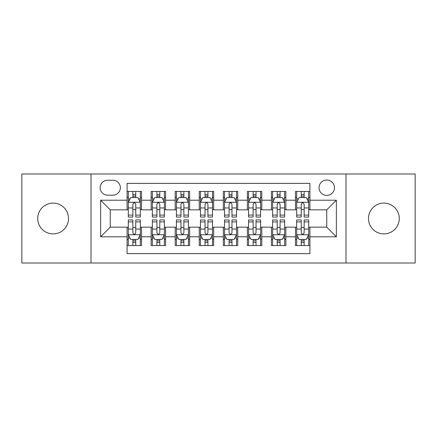 <?xml version="1.0" encoding="UTF-8"?>
<svg xmlns="http://www.w3.org/2000/svg" width="437" height="437" viewBox="0 0 437 437"><rect width="100%" height="100%" fill="white"/><g stroke="black" fill="none" stroke-linecap="round" stroke-linejoin="round"><path stroke-width="0.66" d="M383.877 203.107A15.393 15.393 0 0 0 368.484 218.5A15.393 15.393 0 0 0 383.877 233.893A15.393 15.393 0 0 0 399.276 218.5A15.393 15.393 0 0 0 383.877 203.107M53.123 203.107A15.393 15.393 0 0 0 37.724 218.5A15.393 15.393 0 0 0 53.123 233.893A15.393 15.393 0 0 0 68.516 218.5A15.393 15.393 0 0 0 53.123 203.107M326.75 180.011A7.697 7.697 0 0 0 319.048 187.708A7.697 7.697 0 0 0 326.75 195.405A7.697 7.697 0 0 0 334.447 187.708A7.697 7.697 0 0 0 326.75 180.011M345.989 263.003L415.15 263.003L415.15 173.997L345.989 173.997L345.989 263.003L91.011 263.003L91.011 173.997L21.85 173.997L21.85 263.003L91.011 263.003M309.909 191.439L295.478 191.439L295.478 200.217L285.853 200.217L285.853 209.842L295.478 209.842L295.478 200.217M285.853 200.217L285.853 191.439L271.421 191.439L271.421 200.217L261.801 200.217L261.801 209.842L271.421 209.842L271.421 200.217M261.801 200.217L261.801 191.439L247.364 191.439L247.364 200.217L237.744 200.217L237.744 209.842L247.364 209.842L247.364 200.217M237.744 200.217L237.744 191.439L223.312 191.439L223.312 200.217L213.688 200.217L213.688 209.842L223.312 209.842L223.312 200.217M213.688 200.217L213.688 191.439L199.256 191.439L199.256 200.217L189.636 200.217L189.636 209.842L199.256 209.842L199.256 200.217M189.636 200.217L189.636 191.439L175.199 191.439L175.199 200.217L165.579 200.217L165.579 209.842L175.199 209.842L175.199 200.217M165.579 200.217L165.579 191.439L151.147 191.439L151.147 209.842L141.522 209.842L141.522 191.439L127.091 191.439M127.091 245.561L141.522 245.561L141.522 227.158L151.147 227.158L151.147 245.561L165.579 245.561L165.579 227.158L175.199 227.158L175.199 236.783L165.579 236.783M175.199 236.783L175.199 245.561L189.636 245.561L189.636 227.158L199.256 227.158L199.256 236.783L189.636 236.783M199.256 236.783L199.256 245.561L213.688 245.561L213.688 227.158L223.312 227.158L223.312 236.783L213.688 236.783M223.312 236.783L223.312 245.561L237.744 245.561L237.744 227.158L247.364 227.158L247.364 236.783L237.744 236.783M247.364 236.783L247.364 245.561L261.801 245.561L261.801 227.158L271.421 227.158L271.421 236.783L261.801 236.783M271.421 236.783L271.421 245.561L285.853 245.561L285.853 227.158L295.478 227.158L295.478 236.783L285.853 236.783M107.606 195.164L112.899 195.164A7.456 7.456 0 0 0 120.355 187.708A7.456 7.456 0 0 0 112.899 180.252L107.606 180.252A7.456 7.456 0 0 0 100.149 187.708A7.456 7.456 0 0 0 107.606 195.164M345.989 173.997L91.011 173.997M309.909 200.217L309.909 183.382L127.091 183.382L127.091 209.842L110.25 209.842L110.25 227.158L127.091 227.158L127.091 253.618L309.909 253.618L309.909 227.158L326.75 227.158L326.75 209.842L309.909 209.842L309.909 200.217L336.37 200.217L336.37 236.783L309.909 236.783M127.091 236.783L100.63 236.783L100.63 200.217L127.091 200.217M295.478 236.783L295.478 245.561L309.909 245.561M127.091 197.453L128.292 197.453M132.864 197.453L135.749 197.453M140.321 197.453L141.522 197.453M127.091 209.602L128.292 209.602M132.864 209.602L135.749 209.602M140.321 209.602L141.522 209.602M127.091 227.398L128.292 227.398M132.864 227.398L135.749 227.398M140.321 227.398L141.522 227.398M127.091 239.547L128.292 239.547M132.864 239.547L135.749 239.547M140.321 239.547L141.522 239.547M151.147 209.602L152.349 209.602M156.921 209.602L159.805 209.602M164.378 209.602L165.579 209.602M151.147 197.453L152.349 197.453M156.921 197.453L159.805 197.453M164.378 197.453L165.579 197.453M151.147 227.398L152.349 227.398M156.921 227.398L159.805 227.398M164.378 227.398L165.579 227.398M151.147 239.547L152.349 239.547M156.921 239.547L159.805 239.547M164.378 239.547L165.579 239.547M175.199 227.398L176.406 227.398M180.973 227.398L183.862 227.398M188.429 227.398L189.636 227.398M175.199 239.547L176.406 239.547M180.973 239.547L183.862 239.547M188.429 239.547L189.636 239.547M175.199 197.453L176.406 197.453M180.973 197.453L183.862 197.453M188.429 197.453L189.636 197.453M175.199 209.602L176.406 209.602M180.973 209.602L183.862 209.602M188.429 209.602L189.636 209.602M199.256 227.398L200.457 227.398M205.029 227.398L207.914 227.398M212.486 227.398L213.688 227.398M199.256 239.547L200.457 239.547M205.029 239.547L207.914 239.547M212.486 239.547L213.688 239.547M199.256 197.453L200.457 197.453M205.029 197.453L207.914 197.453M212.486 197.453L213.688 197.453M199.256 209.602L200.457 209.602M205.029 209.602L207.914 209.602M212.486 209.602L213.688 209.602M223.312 227.398L224.514 227.398M229.086 227.398L231.971 227.398M236.543 227.398L237.744 227.398M223.312 239.547L224.514 239.547M229.086 239.547L231.971 239.547M236.543 239.547L237.744 239.547M223.312 197.453L224.514 197.453M229.086 197.453L231.971 197.453M236.543 197.453L237.744 197.453M223.312 209.602L224.514 209.602M229.086 209.602L231.971 209.602M236.543 209.602L237.744 209.602M247.364 227.398L248.571 227.398M253.138 227.398L256.027 227.398M260.594 227.398L261.801 227.398M247.364 239.547L248.571 239.547M253.138 239.547L256.027 239.547M260.594 239.547L261.801 239.547M247.364 197.453L248.571 197.453M253.138 197.453L256.027 197.453M260.594 197.453L261.801 197.453M247.364 209.602L248.571 209.602M253.138 209.602L256.027 209.602M260.594 209.602L261.801 209.602M271.421 227.398L272.622 227.398M277.195 227.398L280.079 227.398M284.651 227.398L285.853 227.398M271.421 239.547L272.622 239.547M277.195 239.547L280.079 239.547M284.651 239.547L285.853 239.547M271.421 197.453L272.622 197.453M277.195 197.453L280.079 197.453M284.651 197.453L285.853 197.453M271.421 209.602L272.622 209.602M277.195 209.602L280.079 209.602M284.651 209.602L285.853 209.602M295.478 227.398L296.679 227.398M301.251 227.398L304.136 227.398M308.708 227.398L309.909 227.398M295.478 239.547L296.679 239.547M301.251 239.547L304.136 239.547M308.708 239.547L309.909 239.547M295.478 197.453L296.679 197.453M301.251 197.453L304.136 197.453M308.708 197.453L309.909 197.453M295.478 209.602L296.679 209.602M301.251 209.602L304.136 209.602M308.708 209.602L309.909 209.602M110.25 209.842L100.63 200.217M110.25 227.158L100.63 236.783M336.37 200.217L326.75 209.842M336.37 236.783L326.75 227.158M135.749 194.563L132.864 194.563M140.321 215.097L135.749 215.097L135.749 217.058L140.321 217.058L140.321 202.386L137.917 197.573L130.701 197.573L128.292 202.386L128.292 217.058L132.864 217.058L132.864 215.097L128.292 215.097M128.292 202.386L128.292 191.439M140.321 202.386L140.321 191.439M132.864 197.573L132.864 191.439M135.749 191.439L135.749 197.573M135.749 215.097L135.749 204.188C134.787 202.336 133.826 202.336 132.864 204.188L132.864 215.097M132.864 242.437L135.749 242.437M128.292 221.903L132.864 221.903L132.864 219.942L128.292 219.942L128.292 234.614L130.701 239.427L137.917 239.427L140.321 234.614L140.321 219.942L135.749 219.942L135.749 221.903L140.321 221.903M140.321 234.614L140.321 245.561M128.292 234.614L128.292 245.561M135.749 239.427L135.749 245.561M132.864 245.561L132.864 239.427M132.864 221.903L132.864 232.812C133.826 234.664 134.787 234.664 135.749 232.812L135.749 221.903M159.805 194.563L156.921 194.563M164.378 215.097L159.805 215.097L159.805 217.058L164.378 217.058L164.378 202.386L161.969 197.573L154.753 197.573L152.349 202.386L152.349 217.058L156.921 217.058L156.921 215.097L152.349 215.097M152.349 202.386L152.349 191.439M164.378 202.386L164.378 191.439M156.921 197.573L156.921 191.439M159.805 191.439L159.805 197.573M159.805 215.097L159.805 204.188C158.844 202.336 157.883 202.336 156.921 204.188L156.921 215.097M183.862 194.563L180.973 194.563M188.429 215.097L183.862 215.097L183.862 217.058L188.429 217.058L188.429 202.386L186.025 197.573L178.809 197.573L176.406 202.386L176.406 217.058L180.973 217.058L180.973 215.097L176.406 215.097M176.406 202.386L176.406 191.439M188.429 202.386L188.429 191.439M180.973 197.573L180.973 191.439M183.862 191.439L183.862 197.573M183.862 215.097L183.862 204.188C182.901 202.336 181.939 202.336 180.973 204.188L180.973 215.097M207.914 194.563L205.029 194.563M212.486 215.097L207.914 215.097L207.914 217.058L212.486 217.058L212.486 202.386L210.082 197.573L202.866 197.573L200.457 202.386L200.457 217.058L205.029 217.058L205.029 215.097L200.457 215.097M200.457 202.386L200.457 191.439M212.486 202.386L212.486 191.439M205.029 197.573L205.029 191.439M207.914 191.439L207.914 197.573M207.914 215.097L207.914 204.188C206.952 202.336 205.991 202.336 205.029 204.188L205.029 215.097M231.971 194.563L229.086 194.563M236.543 215.097L231.971 215.097L231.971 217.058L236.543 217.058L236.543 202.386L234.134 197.573L226.918 197.573L224.514 202.386L224.514 217.058L229.086 217.058L229.086 215.097L224.514 215.097M224.514 202.386L224.514 191.439M236.543 202.386L236.543 191.439M229.086 197.573L229.086 191.439M231.971 191.439L231.971 197.573M231.971 215.097L231.971 204.188C231.009 202.336 230.048 202.336 229.086 204.188L229.086 215.097M156.921 242.437L159.805 242.437M152.349 221.903L156.921 221.903L156.921 219.942L152.349 219.942L152.349 234.614L154.753 239.427L161.969 239.427L164.378 234.614L164.378 219.942L159.805 219.942L159.805 221.903L164.378 221.903M164.378 234.614L164.378 245.561M152.349 234.614L152.349 245.561M159.805 239.427L159.805 245.561M156.921 245.561L156.921 239.427M156.921 221.903L156.921 232.812C157.883 234.664 158.844 234.664 159.805 232.812L159.805 221.903M180.973 242.437L183.862 242.437M176.406 221.903L180.973 221.903L180.973 219.942L176.406 219.942L176.406 234.614L178.809 239.427L186.025 239.427L188.429 234.614L188.429 219.942L183.862 219.942L183.862 221.903L188.429 221.903M188.429 234.614L188.429 245.561M176.406 234.614L176.406 245.561M183.862 239.427L183.862 245.561M180.973 245.561L180.973 239.427M180.973 221.903L180.973 232.812C181.934 234.664 182.895 234.664 183.862 232.812L183.862 221.903M205.029 242.437L207.914 242.437M200.457 221.903L205.029 221.903L205.029 219.942L200.457 219.942L200.457 234.614L202.866 239.427L210.082 239.427L212.486 234.614L212.486 219.942L207.914 219.942L207.914 221.903L212.486 221.903M212.486 234.614L212.486 245.561M200.457 234.614L200.457 245.561M207.914 239.427L207.914 245.561M205.029 245.561L205.029 239.427M205.029 221.903L205.029 232.812C205.991 234.664 206.952 234.664 207.914 232.812L207.914 221.903M229.086 242.437L231.971 242.437M224.514 221.903L229.086 221.903L229.086 219.942L224.514 219.942L224.514 234.614L226.918 239.427L234.134 239.427L236.543 234.614L236.543 219.942L231.971 219.942L231.971 221.903L236.543 221.903M236.543 234.614L236.543 245.561M224.514 234.614L224.514 245.561M231.971 239.427L231.971 245.561M229.086 245.561L229.086 239.427M229.086 221.903L229.086 232.812C230.048 234.664 231.009 234.664 231.971 232.812L231.971 221.903M256.027 194.563L253.138 194.563M260.594 215.097L256.027 215.097L256.027 217.058L260.594 217.058L260.594 202.386L258.191 197.573L250.975 197.573L248.571 202.386L248.571 217.058L253.138 217.058L253.138 215.097L248.571 215.097M248.571 202.386L248.571 191.439M260.594 202.386L260.594 191.439M253.138 197.573L253.138 191.439M256.027 191.439L256.027 197.573M256.027 215.097L256.027 204.188C255.066 202.336 254.105 202.336 253.138 204.188L253.138 215.097M253.138 242.437L256.027 242.437M248.571 221.903L253.138 221.903L253.138 219.942L248.571 219.942L248.571 234.614L250.975 239.427L258.191 239.427L260.594 234.614L260.594 219.942L256.027 219.942L256.027 221.903L260.594 221.903M260.594 234.614L260.594 245.561M248.571 234.614L248.571 245.561M256.027 239.427L256.027 245.561M253.138 245.561L253.138 239.427M253.138 221.903L253.138 232.812C254.099 234.664 255.061 234.664 256.027 232.812L256.027 221.903M280.079 194.563L277.195 194.563M284.651 215.097L280.079 215.097L280.079 217.058L284.651 217.058L284.651 202.386L282.247 197.573L275.031 197.573L272.622 202.386L272.622 217.058L277.195 217.058L277.195 215.097L272.622 215.097M272.622 202.386L272.622 191.439M284.651 202.386L284.651 191.439M277.195 197.573L277.195 191.439M280.079 191.439L280.079 197.573M280.079 215.097L280.079 204.188C279.117 202.336 278.156 202.336 277.195 204.188L277.195 215.097M277.195 242.437L280.079 242.437M272.622 221.903L277.195 221.903L277.195 219.942L272.622 219.942L272.622 234.614L275.031 239.427L282.247 239.427L284.651 234.614L284.651 219.942L280.079 219.942L280.079 221.903L284.651 221.903M284.651 234.614L284.651 245.561M272.622 234.614L272.622 245.561M280.079 239.427L280.079 245.561M277.195 245.561L277.195 239.427M277.195 221.903L277.195 232.812C278.156 234.664 279.117 234.664 280.079 232.812L280.079 221.903M304.136 194.563L301.251 194.563M308.708 215.097L304.136 215.097L304.136 217.058L308.708 217.058L308.708 202.386L306.299 197.573L299.083 197.573L296.679 202.386L296.679 217.058L301.251 217.058L301.251 215.097L296.679 215.097M296.679 202.386L296.679 191.439M308.708 202.386L308.708 191.439M301.251 197.573L301.251 191.439M304.136 191.439L304.136 197.573M304.136 215.097L304.136 204.188C303.174 202.336 302.213 202.336 301.251 204.188L301.251 215.097M301.251 242.437L304.136 242.437M296.679 221.903L301.251 221.903L301.251 219.942L296.679 219.942L296.679 234.614L299.083 239.427L306.299 239.427L308.708 234.614L308.708 219.942L304.136 219.942L304.136 221.903L308.708 221.903M308.708 234.614L308.708 245.561M296.679 234.614L296.679 245.561M304.136 239.427L304.136 245.561M301.251 245.561L301.251 239.427M301.251 221.903L301.251 232.812C302.213 234.664 303.174 234.664 304.136 232.812L304.136 221.903M151.147 236.783L141.522 236.783M151.147 200.217L141.522 200.217M140.261 202.265L128.352 202.265M128.292 198.895L130.035 198.895M138.578 198.895L140.321 198.895M132.864 207.957L128.292 207.957M140.321 207.957L135.749 207.957M135.749 196.098L132.864 196.098M128.352 234.735L140.261 234.735M140.321 238.105L138.578 238.105M130.035 238.105L128.292 238.105M135.749 229.043L140.321 229.043M128.292 229.043L132.864 229.043M132.864 240.902L135.749 240.902M164.317 202.265L152.409 202.265M152.349 198.895L154.092 198.895M162.635 198.895L164.378 198.895M156.921 207.957L152.349 207.957M164.378 207.957L159.805 207.957M159.805 196.098L156.921 196.098M188.369 202.265L176.466 202.265M176.406 198.895L178.149 198.895M186.686 198.895L188.429 198.895M180.973 207.957L176.406 207.957M188.429 207.957L183.862 207.957M183.862 196.098L180.973 196.098M212.426 202.265L200.517 202.265M200.457 198.895L202.2 198.895M210.743 198.895L212.486 198.895M205.029 207.957L200.457 207.957M212.486 207.957L207.914 207.957M207.914 196.098L205.029 196.098M236.483 202.265L224.574 202.265M224.514 198.895L226.257 198.895M234.8 198.895L236.543 198.895M229.086 207.957L224.514 207.957M236.543 207.957L231.971 207.957M231.971 196.098L229.086 196.098M152.409 234.735L164.317 234.735M164.378 238.105L162.635 238.105M154.092 238.105L152.349 238.105M159.805 229.043L164.378 229.043M152.349 229.043L156.921 229.043M156.921 240.902L159.805 240.902M176.466 234.735L188.369 234.735M188.429 238.105L186.686 238.105M178.149 238.105L176.406 238.105M183.862 229.043L188.429 229.043M176.406 229.043L180.973 229.043M180.973 240.902L183.862 240.902M200.517 234.735L212.426 234.735M212.486 238.105L210.743 238.105M202.2 238.105L200.457 238.105M207.914 229.043L212.486 229.043M200.457 229.043L205.029 229.043M205.029 240.902L207.914 240.902M224.574 234.735L236.483 234.735M236.543 238.105L234.8 238.105M226.257 238.105L224.514 238.105M231.971 229.043L236.543 229.043M224.514 229.043L229.086 229.043M229.086 240.902L231.971 240.902M260.534 202.265L248.631 202.265M248.571 198.895L250.314 198.895M258.851 198.895L260.594 198.895M253.138 207.957L248.571 207.957M260.594 207.957L256.027 207.957M256.027 196.098L253.138 196.098M248.631 234.735L260.534 234.735M260.594 238.105L258.851 238.105M250.314 238.105L248.571 238.105M256.027 229.043L260.594 229.043M248.571 229.043L253.138 229.043M253.138 240.902L256.027 240.902M284.591 202.265L272.683 202.265M272.622 198.895L274.365 198.895M282.908 198.895L284.651 198.895M277.195 207.957L272.622 207.957M284.651 207.957L280.079 207.957M280.079 196.098L277.195 196.098M272.683 234.735L284.591 234.735M284.651 238.105L282.908 238.105M274.365 238.105L272.622 238.105M280.079 229.043L284.651 229.043M272.622 229.043L277.195 229.043M277.195 240.902L280.079 240.902M308.648 202.265L296.739 202.265M296.679 198.895L298.422 198.895M306.965 198.895L308.708 198.895M301.251 207.957L296.679 207.957M308.708 207.957L304.136 207.957M304.136 196.098L301.251 196.098M296.739 234.735L308.648 234.735M308.708 238.105L306.965 238.105M298.422 238.105L296.679 238.105M304.136 229.043L308.708 229.043M296.679 229.043L301.251 229.043M301.251 240.902L304.136 240.902"/></g></svg>
